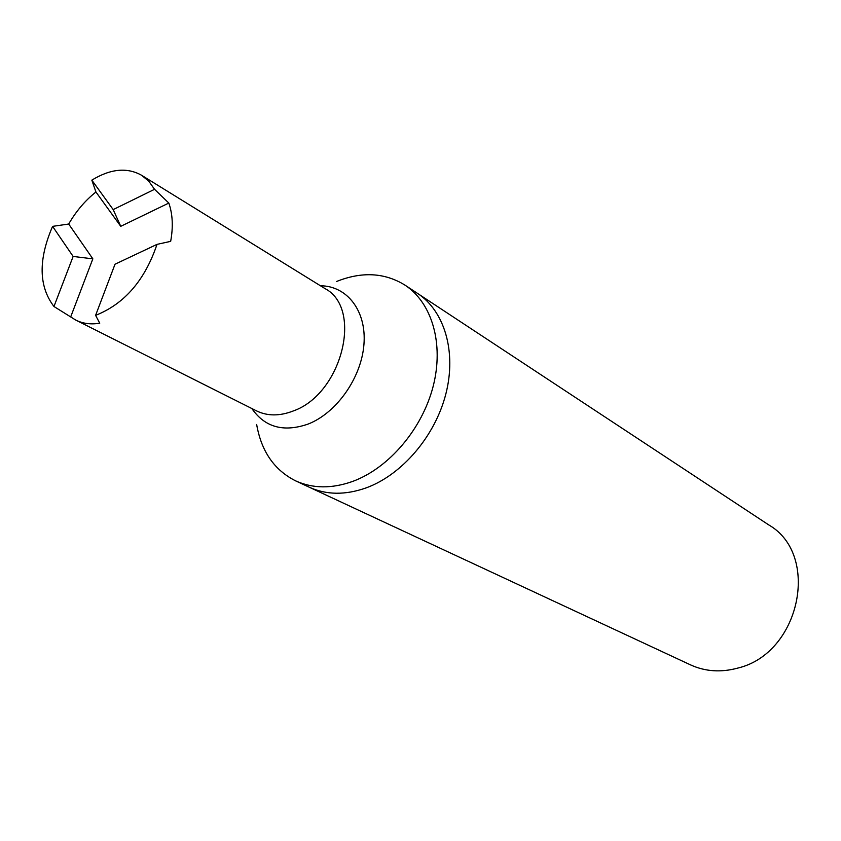 <?xml version="1.0" encoding="UTF-8"?>
<svg xmlns="http://www.w3.org/2000/svg" width="841" height="841" viewBox="0 0 841 841"><rect width="100%" height="100%" fill="white"/><g stroke="black" fill="none" stroke-linecap="round" stroke-linejoin="round"><path stroke-width="1.26" d="M336.505 281.514C361.84 271.38 384.652 272.589 404.973 285.12C432.032 302.813 444.153 343.874 433.115 386.492C422.129 429.078 388.963 467.995 352.884 481.336C331.89 488.831 312.81 488.674 295.622 480.863C274.303 470.13 261.309 451.333 256.652 424.453M366.277 487.843C345.42 495.223 326.424 495.023 309.288 487.233C326.424 495.023 345.42 495.223 366.277 487.843C402.135 474.702 435.018 436.227 445.835 394.03C456.695 351.822 444.532 311.065 417.567 293.414C444.532 311.065 456.695 351.822 445.835 394.03C435.018 436.227 402.135 474.702 366.277 487.843M91.827 180.142C110.476 168.757 127.065 167.138 141.603 175.275L148.825 181.257L154.544 189.309L113.188 209.598L91.827 180.142L95.937 192C85.225 200.484 76.142 211.154 68.689 224.032L52.584 226.366L73.135 256.442L53.961 306.502L75.795 320.106C82.849 323.617 90.839 324.658 99.743 323.217L95.601 315.354L115.017 264.211L157.004 244.374L170.67 241.356C173.299 226.902 172.689 214.14 168.82 203.059L154.544 189.309M157.004 244.374C144.841 280.326 124.384 303.99 95.601 315.354M53.961 306.502C38.665 286.382 38.213 259.669 52.584 226.366M113.188 209.598L120.747 226.324L168.82 203.059M73.135 256.442L92.846 258.849L70.676 316.941M92.846 258.849L68.689 224.032M120.747 226.324L95.937 192M404.973 285.12L768.706 524.889C820.753 554.661 800.275 653.636 737.515 668.153C720.842 672.642 705.178 671.549 690.514 664.874L295.622 480.863M320.442 285.772C347.196 285.856 366.697 311.054 363.943 344.442C361.42 377.767 336.579 413.015 308.027 424.106C283.564 432.505 264.852 427.312 251.858 408.547M141.603 175.275L324.899 288.526C363.386 308.363 341.888 394.124 293.131 411.018C279.622 416.221 267.427 416.179 256.547 410.892L75.795 320.106"/></g></svg>
